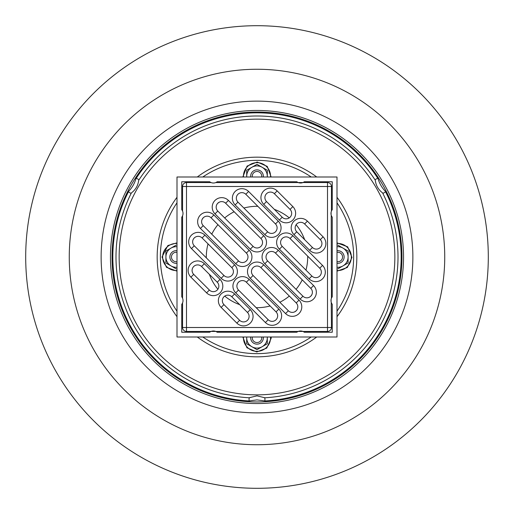 <?xml version="1.0" encoding="UTF-8"?>
<svg xmlns="http://www.w3.org/2000/svg" width="514" height="514" viewBox="0 0 514 514"><rect width="100%" height="100%" fill="white"/><g stroke="black" fill="none" stroke-linecap="round" stroke-linejoin="round"><path stroke-width="0.77" d="M331.222 215.148L331.427 298.255M331.401 298.332L331.222 298.852M331.1 299.373L331.1 301.763M331.222 302.277L331.459 327.502L186.498 327.502L186.498 331.459L215.745 331.427M211.119 182.573L186.498 182.541L186.498 186.498L331.459 186.498L331.427 211.119M331.35 211.325L331.222 211.723M331.1 212.237L331.1 214.627M215.745 182.573L298.255 182.573M215.816 331.459L302.881 331.427M186.498 182.541A3.958 3.958 0 0 0 182.541 186.498L186.498 186.498L186.498 327.502L182.541 327.502L182.573 302.881M182.573 298.255L182.573 215.745M298.184 182.541L327.502 182.541L327.502 331.459A3.958 3.958 0 0 0 331.459 327.502M182.573 211.119L182.541 186.498M332.25 209.673A6.219 6.219 0 0 0 332.25 217.197L332.25 296.803A6.219 6.219 0 0 0 332.25 304.327L332.25 332.25L304.327 332.25A6.219 6.219 0 0 0 296.803 332.25L217.197 332.25A6.219 6.219 0 0 0 209.673 332.25L181.75 332.25L181.75 304.327A6.219 6.219 0 0 0 181.75 296.803L181.75 217.197A6.219 6.219 0 0 0 181.75 209.673L181.75 181.75L209.673 181.75A6.219 6.219 0 0 0 217.197 181.75L296.803 181.75A6.219 6.219 0 0 0 304.327 181.75L332.25 181.75L332.25 209.673M311.876 294.631A66.537 66.537 0 0 1 310.732 296.25M296.25 310.732A66.537 66.537 0 0 1 294.631 311.876M202.124 219.369A66.537 66.537 0 0 1 203.268 217.75M217.75 203.268A66.537 66.537 0 0 1 219.369 202.124M307.687 256.158A50.693 50.693 0 0 1 305.971 270.12M302.251 279.847A50.693 50.693 0 0 1 296.051 289.331M289.331 296.051A50.693 50.693 0 0 1 279.847 302.251M270.12 305.971A50.693 50.693 0 0 1 256.158 307.687M239.665 304.641A50.693 50.693 0 0 1 224.746 296.109M217.891 289.253A50.693 50.693 0 0 1 209.359 274.335M206.313 257.842A50.693 50.693 0 0 1 208.029 243.88M211.749 234.153A50.693 50.693 0 0 1 217.949 224.669M224.669 217.949A50.693 50.693 0 0 1 234.153 211.749M243.88 208.029A50.693 50.693 0 0 1 257.842 206.313M274.335 209.359A50.693 50.693 0 0 1 289.253 217.891M296.109 224.746A50.693 50.693 0 0 1 304.641 239.665M337.004 176.996L337.004 337.004L176.996 337.004L176.996 176.996L337.004 176.996M282.205 217.229L266.522 201.546A5.545 5.545 0 0 1 266.522 193.707A5.545 5.545 0 0 1 274.367 193.707L290.044 209.391A5.545 5.545 0 0 1 290.044 217.229A5.545 5.545 0 0 1 282.205 217.229L279.404 220.031A9.503 9.503 0 0 0 292.845 220.031A9.503 9.503 0 0 0 292.845 206.589L290.044 209.391M275.485 223.956A5.545 5.545 0 0 1 275.485 231.795A5.545 5.545 0 0 1 267.64 231.795L237.956 202.111A5.545 5.545 0 0 1 237.956 194.266A5.545 5.545 0 0 1 245.795 194.266L275.485 223.956L278.286 221.155L248.596 191.465A9.503 9.503 0 0 0 235.155 191.465A9.503 9.503 0 0 0 235.155 204.906L264.838 234.596A9.503 9.503 0 0 0 278.286 234.596A9.503 9.503 0 0 0 278.286 221.155M253.081 246.36L217.795 211.068A5.545 5.545 0 0 1 217.795 203.229A5.545 5.545 0 0 1 225.633 203.229L260.919 238.515A5.545 5.545 0 0 1 260.919 246.36A5.545 5.545 0 0 1 253.081 246.36L250.279 249.161A9.503 9.503 0 0 0 263.721 249.161A9.503 9.503 0 0 0 263.721 235.714L228.434 200.428A9.503 9.503 0 0 0 214.993 200.428A9.503 9.503 0 0 0 214.993 213.869L250.279 249.161M246.36 253.081A5.545 5.545 0 0 1 246.36 260.919A5.545 5.545 0 0 1 238.515 260.919L203.229 225.633A5.545 5.545 0 0 1 203.229 217.795A5.545 5.545 0 0 1 211.068 217.795L246.36 253.081L249.161 250.279L213.869 214.993A9.503 9.503 0 0 0 200.428 214.993A9.503 9.503 0 0 0 200.428 228.434L235.714 263.721A9.503 9.503 0 0 0 249.161 263.721A9.503 9.503 0 0 0 249.161 250.279M194.266 245.795A5.545 5.545 0 0 1 194.266 237.956A5.545 5.545 0 0 1 202.111 237.956L231.795 267.64A5.545 5.545 0 0 1 231.795 275.485A5.545 5.545 0 0 1 223.956 275.485L194.266 245.795L191.465 248.596L221.155 278.286A9.503 9.503 0 0 0 234.596 278.286A9.503 9.503 0 0 0 234.596 264.838L204.906 235.155A9.503 9.503 0 0 0 191.465 235.155A9.503 9.503 0 0 0 191.465 248.596M209.391 290.044L193.707 274.367A5.545 5.545 0 0 1 193.707 266.522A5.545 5.545 0 0 1 201.546 266.522L217.229 282.205A5.545 5.545 0 0 1 217.229 290.044A5.545 5.545 0 0 1 209.391 290.044L206.589 292.845A9.503 9.503 0 0 0 220.031 292.845A9.503 9.503 0 0 0 220.031 279.404L204.347 263.721A9.503 9.503 0 0 0 190.906 263.721A9.503 9.503 0 0 0 190.906 277.162L206.589 292.845M247.478 312.454A5.545 5.545 0 0 1 247.478 320.293A5.545 5.545 0 0 1 239.633 320.293L223.956 304.609A5.545 5.545 0 0 1 223.956 296.771A5.545 5.545 0 0 1 231.795 296.771L247.478 312.454L250.279 309.653L234.596 293.969A9.503 9.503 0 0 0 221.155 293.969A9.503 9.503 0 0 0 221.155 307.411L236.838 323.094A9.503 9.503 0 0 0 250.279 323.094A9.503 9.503 0 0 0 250.279 309.653M238.515 290.044A5.545 5.545 0 0 1 238.515 282.205A5.545 5.545 0 0 1 246.36 282.205L276.044 311.889A5.545 5.545 0 0 1 276.044 319.734A5.545 5.545 0 0 1 268.205 319.734L238.515 290.044L235.714 292.845L265.404 322.535A9.503 9.503 0 0 0 278.845 322.535A9.503 9.503 0 0 0 278.845 309.094L249.161 279.404A9.503 9.503 0 0 0 235.714 279.404A9.503 9.503 0 0 0 235.714 292.845M296.205 302.932A5.545 5.545 0 0 1 296.205 310.771A5.545 5.545 0 0 1 288.367 310.771L253.081 275.485A5.545 5.545 0 0 1 253.081 267.64A5.545 5.545 0 0 1 260.919 267.64L296.205 302.932L299.007 300.131L263.721 264.838A9.503 9.503 0 0 0 250.279 264.838A9.503 9.503 0 0 0 250.279 278.286L285.566 313.572A9.503 9.503 0 0 0 299.007 313.572A9.503 9.503 0 0 0 299.007 300.131M267.64 260.919A5.545 5.545 0 0 1 267.64 253.081A5.545 5.545 0 0 1 275.485 253.081L310.771 288.367A5.545 5.545 0 0 1 310.771 296.205A5.545 5.545 0 0 1 302.932 296.205L267.64 260.919L264.838 263.721L300.131 299.007A9.503 9.503 0 0 0 313.572 299.007A9.503 9.503 0 0 0 313.572 285.566L278.286 250.279A9.503 9.503 0 0 0 264.838 250.279A9.503 9.503 0 0 0 264.838 263.721M282.205 246.36A5.545 5.545 0 0 1 282.205 238.515A5.545 5.545 0 0 1 290.044 238.515L319.734 268.205A5.545 5.545 0 0 1 319.734 276.044A5.545 5.545 0 0 1 311.889 276.044L282.205 246.36L279.404 249.161L309.094 278.845A9.503 9.503 0 0 0 322.535 278.845A9.503 9.503 0 0 0 322.535 265.404L292.845 235.714A9.503 9.503 0 0 0 279.404 235.714A9.503 9.503 0 0 0 279.404 249.161M296.771 231.795A5.545 5.545 0 0 1 296.771 223.956A5.545 5.545 0 0 1 304.609 223.956L320.293 239.633A5.545 5.545 0 0 1 320.293 247.478A5.545 5.545 0 0 1 312.454 247.478L296.771 231.795L293.969 234.596L309.653 250.279A9.503 9.503 0 0 0 323.094 250.279A9.503 9.503 0 0 0 323.094 236.838L307.411 221.155A9.503 9.503 0 0 0 293.969 221.155A9.503 9.503 0 0 0 293.969 234.596M331.459 186.498A3.958 3.958 0 0 0 327.502 182.541M302.952 331.459L327.502 331.459M182.541 327.502A3.958 3.958 0 0 0 186.498 331.459M250.71 176.996A6.335 6.335 0 0 1 256.602 169.877A6.335 6.335 0 0 1 263.335 176.206A6.335 6.335 0 0 0 256.602 169.877A6.335 6.335 0 0 0 250.71 176.996A6.335 6.335 0 0 1 256.602 169.877A6.335 6.335 0 0 1 263.29 176.996A6.335 6.335 0 0 0 263.335 176.206A6.335 6.335 0 0 1 263.29 176.996M252.316 176.996A4.755 4.755 0 0 1 256.602 171.47A4.755 4.755 0 0 1 261.684 176.996M263.29 337.004A6.335 6.335 0 0 1 263.335 337.794A6.335 6.335 0 0 0 263.29 337.004A6.335 6.335 0 0 1 256.602 344.123A6.335 6.335 0 0 1 250.71 337.004A6.335 6.335 0 0 0 256.602 344.123A6.335 6.335 0 0 0 263.335 337.794A6.335 6.335 0 0 1 256.602 344.123A6.335 6.335 0 0 1 250.71 337.004M261.684 337.004A4.755 4.755 0 0 1 256.602 342.53A4.755 4.755 0 0 1 252.316 337.004M337.004 250.71A6.335 6.335 0 0 1 344.136 257A6.335 6.335 0 0 0 337.004 250.71A6.335 6.335 0 0 1 344.136 257A6.335 6.335 0 0 1 337.004 263.29A6.335 6.335 0 0 0 344.136 257A6.335 6.335 0 0 1 337.004 263.29M337.004 252.316A4.755 4.755 0 0 1 342.549 257A4.755 4.755 0 0 1 337.004 261.684M176.996 263.29A6.335 6.335 0 0 1 169.864 257A6.335 6.335 0 0 1 176.996 250.71A6.335 6.335 0 0 0 169.864 257A6.335 6.335 0 0 0 176.996 263.29A6.335 6.335 0 0 1 169.864 257A6.335 6.335 0 0 1 176.996 250.71M176.996 261.684A4.755 4.755 0 0 1 171.451 257A4.755 4.755 0 0 1 176.996 252.316M110.459 257A146.541 146.541 0 0 1 330.271 130.093A146.541 146.541 0 0 1 330.271 383.907A146.541 146.541 0 0 1 110.459 257M112.052 257A144.948 144.948 0 0 1 329.474 131.468A144.948 144.948 0 0 1 329.474 382.532A144.948 144.948 0 0 1 112.052 257M131.423 192.885L131.121 193.47L128.378 191.883L128.673 191.298C132.111 187.687 134.533 183.498 135.934 178.718L136.3 178.165L139.043 179.752L138.684 180.305C138.048 185.535 135.632 189.724 131.423 192.885A140.997 140.997 0 0 0 131.121 193.47A140.997 140.997 0 0 0 249.078 397.778L257 395.851L264.922 397.778L264.922 400.946L257 399.892L249.078 400.946L249.078 397.778A140.997 140.997 0 0 0 249.74 397.81M375.316 180.305L374.957 179.752L377.7 178.165L378.066 178.718C379.467 183.498 381.889 187.694 385.327 191.298L385.622 191.883L382.879 193.47L382.577 192.885C378.368 189.717 375.946 185.528 375.316 180.305A140.997 140.997 0 0 0 374.957 179.752A140.997 140.997 0 0 1 375.316 180.305M249.74 400.984A144.164 144.164 0 0 1 249.078 400.946A144.164 144.164 0 0 1 128.378 191.883M385.622 191.883A144.164 144.164 0 0 1 264.922 400.946M136.3 178.165A144.164 144.164 0 0 1 377.7 178.165M382.879 193.47A140.997 140.997 0 0 0 382.577 192.885A140.997 140.997 0 0 1 382.879 193.47A140.997 140.997 0 0 1 264.922 397.778A140.997 140.997 0 0 1 264.26 397.81A140.997 140.997 0 0 0 264.922 397.778M139.043 179.752A140.997 140.997 0 0 0 138.684 180.305A140.997 140.997 0 0 1 374.957 179.752M337.794 268.893L342.947 265.918A10.299 10.299 0 0 0 348.094 257L348.094 262.943L342.947 265.918L348.094 262.943L348.094 251.057L342.947 248.082L348.094 251.057L348.094 257A10.299 10.299 0 0 0 342.947 248.082L337.794 245.107M342.947 248.082A10.299 10.299 0 0 0 337.004 246.733M337.004 267.267A10.299 10.299 0 0 0 342.947 265.918M267.267 176.996A10.299 10.299 0 0 0 267.299 176.206L267.299 170.256L257 164.313L251.854 167.288L257 164.313M246.701 173.334L246.701 170.256L249.579 168.598M246.701 176.206L246.701 170.256L251.854 167.288A10.299 10.299 0 0 0 246.733 176.996M251.854 167.288A10.299 10.299 0 0 1 267.299 176.206L267.299 170.256M246.701 338.193L246.701 343.744L257 349.687L267.299 343.744L267.299 337.794A10.299 10.299 0 0 0 267.267 337.004M246.733 337.004A10.299 10.299 0 0 0 262.146 346.712A10.299 10.299 0 0 0 267.299 337.794L267.299 343.744M246.701 343.744L246.701 337.794M168.759 264.594L165.906 262.943L165.906 251.057L171.053 248.082A10.299 10.299 0 0 0 171.053 265.918L176.206 268.893M165.906 254.128L165.906 251.057L176.206 245.107M176.996 267.267A10.299 10.299 0 0 1 171.053 265.918L165.906 262.943L165.906 257M176.996 246.733A10.299 10.299 0 0 0 171.053 248.082M488.3 257A231.3 231.3 0 0 1 141.35 457.312A231.3 231.3 0 0 1 141.35 56.688A231.3 231.3 0 0 1 488.3 257M266.522 201.546L263.721 204.347L279.404 220.031M274.367 193.707L277.162 190.906A9.503 9.503 0 0 0 263.721 190.906A9.503 9.503 0 0 0 263.721 204.347M292.845 206.589L277.162 190.906M267.64 231.795L264.838 234.596M248.596 191.465L245.795 194.266M237.956 202.111L235.155 204.906M217.795 211.068L214.993 213.869M263.721 235.714L260.919 238.515M225.633 203.229L228.434 200.428M238.515 260.919L235.714 263.721M213.869 214.993L211.068 217.795M203.229 225.633L200.428 228.434M202.111 237.956L204.906 235.155M221.155 278.286L223.956 275.485M231.795 267.64L234.596 264.838M193.707 274.367L190.906 277.162M220.031 279.404L217.229 282.205M201.546 266.522L204.347 263.721M239.633 320.293L236.838 323.094M234.596 293.969L231.795 296.771M223.956 304.609L221.155 307.411M246.36 282.205L249.161 279.404M265.404 322.535L268.205 319.734M276.044 311.889L278.845 309.094M288.367 310.771L285.566 313.572M263.721 264.838L260.919 267.64M253.081 275.485L250.279 278.286M275.485 253.081L278.286 250.279M300.131 299.007L302.932 296.205M310.771 288.367L313.572 285.566M290.044 238.515L292.845 235.714M309.094 278.845L311.889 276.044M319.734 268.205L322.535 265.404M304.609 223.956L307.411 221.155M309.653 250.279L312.454 247.478M320.293 239.633L323.094 236.838M394.855 257A137.855 137.855 0 0 1 257 394.855A137.855 137.855 0 0 1 119.145 257A137.855 137.855 0 0 1 257 119.145A137.855 137.855 0 0 1 394.855 257M311.208 337.004A96.638 96.638 0 0 1 202.792 337.004M176.996 311.208A96.638 96.638 0 0 1 176.996 202.792M202.792 176.996A96.638 96.638 0 0 1 311.208 176.996M337.004 202.792A96.638 96.638 0 0 1 337.004 311.208M316.714 337.004A99.832 99.832 0 0 1 197.286 337.004M176.996 316.714A99.832 99.832 0 0 1 176.996 197.286M197.286 176.996A99.832 99.832 0 0 1 316.714 176.996M337.004 197.286A99.832 99.832 0 0 1 337.004 316.714M337.004 270.531A13.557 13.557 0 0 0 351.351 257A13.557 13.557 0 0 0 337.004 243.469M270.531 176.996A13.557 13.557 0 0 0 257 162.649A13.557 13.557 0 0 0 243.469 176.996M243.469 337.004A13.557 13.557 0 0 0 257 351.351A13.557 13.557 0 0 0 270.531 337.004M176.996 243.469A13.557 13.557 0 0 0 162.649 257A13.557 13.557 0 0 0 176.996 270.531M412.87 257A155.87 155.87 0 0 1 257 412.87A155.87 155.87 0 0 1 101.129 257A155.87 155.87 0 0 1 257 101.129A155.87 155.87 0 0 1 412.87 257M257 444.732A187.732 187.732 0 0 1 94.415 163.131A187.732 187.732 0 0 1 419.585 163.131A187.732 187.732 0 0 1 257 444.732M337.004 271.154L347.348 267.479L351.968 257.443L347.67 246.823L337.004 242.846M271.154 176.996L267.235 166.395L257.225 162.026L247.073 166.073L242.846 176.996M242.846 337.004L246.919 347.766L256.775 351.974L266.766 348.074L271.174 338.244L271.154 337.004M176.996 242.846L167.872 245.531L162.026 257L166.485 267.319L176.996 271.154"/></g></svg>
